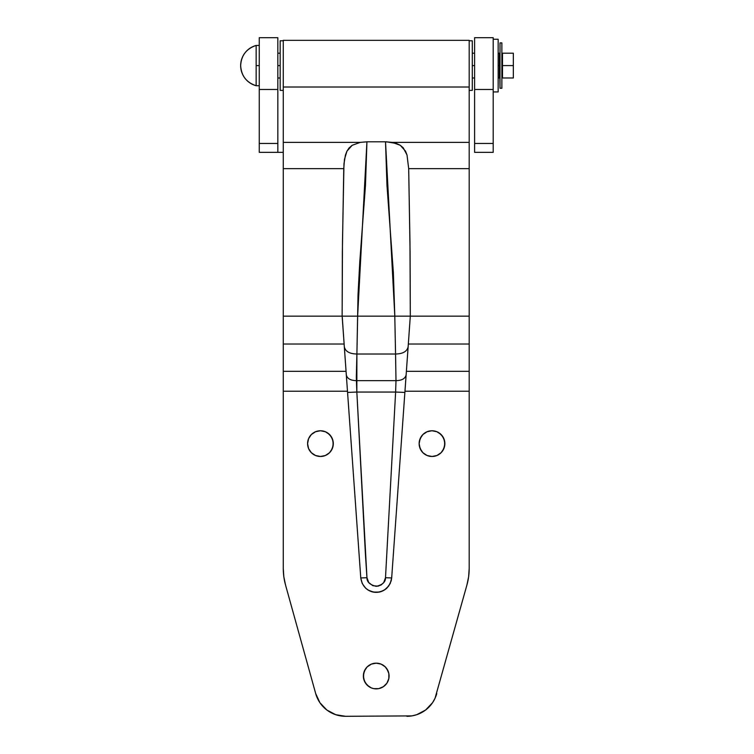<?xml version="1.0" encoding="UTF-8"?>
<svg xmlns="http://www.w3.org/2000/svg" width="754" height="754" viewBox="0 0 754 754"><rect width="100%" height="100%" fill="white"/><g stroke="black" fill="none" stroke-linecap="round" stroke-linejoin="round"><path stroke-width="1.13" d="M259.253 143.448L259.253 152.346L277.84 152.346L277.84 143.448L259.253 143.448L259.253 89.472L277.84 89.472L277.84 37.7L277.84 143.448L259.253 143.448L259.253 89.472L277.84 89.472L277.84 152.346L283.268 152.346L259.253 152.346L259.253 143.448M259.253 37.7L259.253 89.472L259.253 37.7L277.84 37.7M474.605 37.7L474.605 143.448L474.605 89.472L493.201 89.472L493.201 143.448L474.605 143.448L474.605 152.346L493.201 152.346L493.201 143.448L474.605 143.448L474.605 152.346L493.201 152.346L493.201 37.7L474.605 37.7L474.605 89.472L493.201 89.472L493.201 37.7M373.72 663.407L376.227 663.162A12.856 12.856 0 0 1 389.083 676.018A12.856 12.856 0 0 1 376.227 688.873A12.856 12.856 0 0 1 363.362 676.018A12.856 12.856 0 0 1 376.227 663.162L371.307 664.142L367.132 666.922L364.342 671.098L363.362 676.018L364.342 680.937L367.132 685.113L371.307 687.902L373.72 688.628L378.734 688.628L383.371 686.706L386.915 683.162L388.838 678.525L388.838 673.51L388.103 671.098L385.322 666.922L381.147 664.142L376.227 663.162L381.147 664.142M434.511 456.236L432.004 456.481A12.856 12.856 0 0 1 419.139 443.616A12.856 12.856 0 0 1 432.004 430.76L427.075 431.74L422.909 434.53L420.119 438.696L419.139 443.616L420.119 448.545L422.909 452.711L427.075 455.501L432.004 456.481L436.924 455.501L441.09 452.711L443.88 448.545L444.86 443.616L443.88 438.696L441.09 434.53L436.924 431.74L432.004 430.76A12.856 12.856 0 0 1 444.86 443.616A12.856 12.856 0 0 1 432.004 456.481L427.075 455.501M322.957 456.236L320.45 456.481A12.856 12.856 0 0 1 307.594 443.616A12.856 12.856 0 0 1 320.45 430.76L315.53 431.74L311.355 434.53L308.565 438.696L307.594 443.616L308.565 448.545L311.355 452.711L315.53 455.501L320.45 456.481L325.37 455.501L329.545 452.711L332.335 448.545L333.306 443.616L332.335 438.696L329.545 434.53L325.37 431.74L320.45 430.76A12.856 12.856 0 0 1 333.306 443.616A12.856 12.856 0 0 1 320.45 456.481L315.53 455.501M362.25 583.549L360.77 577.96L362.25 583.549L365.662 588.195L362.25 583.549M408.329 344.05L404.879 392.429L395.614 392.052L385.501 577.705C385.633 581.965 382.542 584.84 376.227 586.339C369.912 584.84 366.821 581.965 366.953 577.705L360.77 577.96C362.222 586.725 367.377 591.522 376.227 592.352C372.363 592.371 368.838 590.985 365.662 588.195L367.961 589.967L373.334 592.088L379.111 592.088L381.901 591.277L384.483 589.967L388.715 586.037L391.203 580.825L391.675 577.96L390.204 583.549L386.783 588.195C383.616 590.985 380.091 592.371 376.227 592.352C385.077 591.522 390.223 586.725 391.675 577.96L404.879 392.429L391.675 577.96L385.501 577.705L383.72 582.55L381.185 584.916L377.961 586.178L372.825 585.698L368.734 582.55L366.953 577.705L365.436 554.52L356.84 392.052L356.322 377.339L356.896 354.012L395.558 354.012L394.794 316.162L357.66 316.162L356.896 354.012L395.558 354.012L395.991 380.657L356.463 380.657L395.991 380.657L395.614 392.052L356.84 392.052L395.614 392.052L385.501 577.705L391.675 577.96M435.02 698.327L466.924 585A61.969 61.969 0 0 0 469.186 568.412L469.186 371.326L406.387 371.326L469.186 371.326L469.186 344.022L408.329 344.022L469.186 344.022L469.186 168.66L408.687 168.66L469.186 168.66L469.186 142.374L392.212 142.374L469.186 142.374L469.186 87.012L283.268 87.012L283.268 142.374L360.242 142.374L352.165 145.296L349.149 147.878L346.934 151.177L344.484 159.358L343.758 168.66L283.268 168.66L343.758 168.66L342.363 251.619L342.137 316.152L283.268 316.152L283.268 40.33L283.268 87.012L469.186 87.012L469.186 40.33L469.186 391.232L404.964 391.232L469.186 391.232L469.186 568.412L468.62 576.782L466.924 585L435.02 698.327L432.542 702.709L425.652 709.985L416.792 714.679L411.91 715.895L345.549 716.3L335.662 714.679L326.802 709.985L319.903 702.709L315.7 693.605L285.53 585L283.834 576.782L283.268 568.412L283.268 391.232L347.481 391.232L347.566 392.429L344.324 346.802C345.37 351.449 349.564 353.852 356.896 354.012L358.037 294.371L359.79 261.685L365.473 185.399L366.934 141.818L360.242 142.374L352.165 145.296L346.934 151.177L345.426 155.051L343.965 163.938L342.476 242.402L342.137 316.152L344.126 344.05M317.434 698.327L315.7 693.605A30.989 30.989 0 0 0 345.549 716.3L411.91 715.895M283.268 391.232L283.268 568.412L283.268 371.326L283.268 391.232L347.481 391.232M416.792 714.679L425.652 709.985M369.083 686.706L365.53 683.162L363.617 678.525L363.617 673.51L365.53 668.873M367.132 666.922L371.307 664.142M386.915 668.873L388.838 673.51L389.083 676.018L388.838 678.525L386.915 683.162M421.307 450.769L419.384 446.132L419.139 443.616L419.384 441.109L421.307 436.472M439.148 432.928L442.692 436.472L444.615 441.109L444.615 446.132L442.692 450.769M441.09 452.711L436.924 455.501M309.762 450.769L308.565 448.545L307.594 443.616L308.565 438.696L309.762 436.472M327.594 432.928L331.138 436.472L333.061 441.109L333.061 446.132L331.138 450.769M329.545 452.711L325.37 455.501M394.794 316.162L395.558 354.012C402.89 353.852 407.075 351.449 408.131 346.802L410.308 316.162L410.082 251.619L408.687 168.66L407.019 155.013L403.258 147.831L400.251 145.277L392.212 142.374L385.52 141.818L394.813 316.162L469.186 316.152L410.308 316.152L409.969 242.402L408.687 168.66L407.019 155.013L405.492 151.12L400.251 145.277L396.5 143.477L386.548 141.818L366.934 141.818L385.52 141.818L386.972 185.399L393.362 272.58L394.813 316.162L357.66 316.162M360.77 577.96L347.566 392.429L360.77 577.96L366.953 577.705L356.84 392.052L347.566 392.429L356.84 392.052L356.896 354.012C349.564 353.852 345.37 351.449 344.324 346.802L346.312 374.842C347.16 378.593 350.544 380.534 356.463 380.657C350.544 380.534 347.16 378.593 346.312 374.842L347.566 392.429M283.268 142.374L283.268 371.326L283.268 344.022L344.126 344.022L283.268 344.022L283.268 316.152L357.632 316.162L366.934 141.818L360.242 142.374L283.268 142.374M346.067 371.326L283.268 371.326L346.067 371.326M315.7 693.605L285.53 585A61.969 61.969 0 0 1 283.268 568.412M436.755 693.605A30.989 30.989 0 0 1 406.896 716.3M410.11 316.152L407.339 316.162M405.718 316.162L400.553 316.152M408.131 346.802C407.075 351.449 402.89 353.852 395.558 354.012L395.991 380.657C401.91 380.534 405.284 378.593 406.133 374.842L408.131 346.802M395.614 392.052L404.879 392.429L406.133 374.842C405.284 378.593 401.91 380.534 395.991 380.657L395.831 385.897M351.892 316.152L346.727 316.162M345.115 316.162L342.335 316.152M342.193 316.152L344.324 346.802M502.494 77.982L502.494 53.195L502.494 65.589L501.872 65.589L502.494 65.589L502.494 77.982L513.342 77.982L513.342 65.589L502.494 65.589L513.342 65.589L513.342 53.195L513.342 77.982M500.015 65.589L498.158 65.589L499.393 65.589L499.393 53.195L500.015 88.275L501.872 88.275L501.872 42.893L500.015 42.893L500.015 88.275L501.872 88.275L501.872 42.893L500.015 42.893L500.015 65.589M256.153 85.73L256.153 45.447C246.445 48.661 241.28 55.381 240.658 65.589C241.28 75.796 246.445 82.506 256.153 85.73A20.839 20.839 0 0 1 256.153 45.447L256.153 85.73L259.253 85.73M259.253 65.589L256.153 65.589L259.253 65.589M474.605 65.589L472.287 65.589L474.605 65.589M280.168 65.589L277.84 65.589L280.168 65.589L280.168 40.801L280.168 90.376L283.268 90.376L280.168 90.376L280.168 65.589M499.393 77.982L499.393 65.589L499.393 77.982L498.158 77.982M498.158 39.246L493.201 39.246L498.158 39.246L498.158 91.922L498.158 39.246M493.201 91.922L498.158 91.922L493.201 91.922M283.268 40.801L280.168 40.801L283.268 40.801M472.287 40.801L469.186 40.801L472.287 40.801L472.287 90.376L472.287 40.801M469.186 90.376L472.287 90.376L469.186 90.376M283.268 40.33L469.186 40.33M499.393 74.882L500.015 74.882M501.872 74.882L502.494 74.882M277.84 77.982L280.168 77.982M472.287 77.982L474.605 77.982M277.84 53.195L280.168 53.195M472.287 53.195L474.605 53.195M498.158 53.195L499.393 53.195M256.153 45.447L259.253 45.447M502.494 53.195L513.342 53.195M499.393 56.296L500.015 56.296M501.872 56.296L502.494 56.296"/></g></svg>
